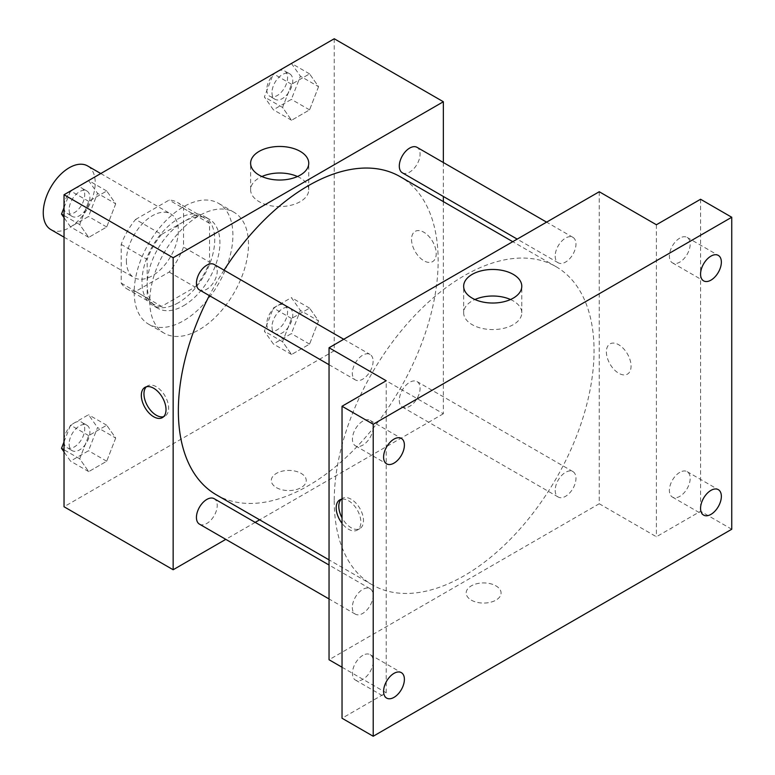 <?xml version="1.0" encoding="UTF-8"?>
<svg xmlns="http://www.w3.org/2000/svg" width="775" height="775" viewBox="0 0 775 775"><rect width="100%" height="100%" fill="white"/><g stroke="black" fill="none" stroke-linecap="round" stroke-linejoin="round"><path stroke-width="0.58" stroke-dasharray="3.88 2.91" d="M50.859 229.574A36.745 21.216 120 0 0 87.604 208.359A36.745 21.216 120 0 0 87.604 165.928M126.393 260.749A36.745 21.216 120 0 0 133.998 277.566A36.745 21.216 120 0 0 170.742 256.36A36.745 21.216 120 0 0 170.742 213.929A36.745 21.216 120 0 0 142.435 223.772A36.745 21.216 120 0 0 126.393 260.749M135.615 219.432L169.134 200.076A50.055 28.898 120 0 1 177.398 202.401A50.055 28.898 120 0 1 183.549 208.398L183.549 247.099A50.055 28.898 120 0 1 169.134 272.073L135.615 291.429A50.055 28.898 120 0 1 127.342 289.104A50.055 28.898 120 0 1 121.2 283.108L121.2 244.396A50.055 28.898 120 0 1 135.615 219.432L161.597 234.428L195.116 215.072L169.134 200.076M169.134 272.073L195.116 287.079L161.597 306.425L135.615 291.429M121.2 283.108L147.172 298.104L147.172 259.402L121.2 244.396M147.172 298.104A50.055 28.898 120 0 0 153.324 304.1A50.055 28.898 120 0 0 161.597 306.425M195.116 287.079A50.055 28.898 120 0 0 209.531 262.105L183.549 247.099M195.116 215.072A50.055 28.898 120 0 1 203.379 217.397A50.055 28.898 120 0 1 209.531 223.394L209.531 262.105M161.597 234.428A50.055 28.898 120 0 0 147.172 259.402M178.357 302.754A51.441 29.702 -60 0 1 152.636 305.302A51.441 29.702 -60 0 1 152.636 245.898A51.441 29.702 -60 0 1 204.077 216.206A51.441 29.702 -60 0 1 211.963 257.426A51.441 29.702 -60 0 1 178.357 302.754M183.549 305.747A51.441 29.702 120 0 0 217.155 260.419A51.441 29.702 120 0 0 209.269 219.199A51.441 29.702 120 0 0 169.628 232.984A51.441 29.702 120 0 0 147.172 284.754A51.441 29.702 120 0 0 157.829 308.295A51.441 29.702 120 0 0 183.549 305.747M209.531 223.394L183.549 208.398M134.191 292.252A69.808 40.31 120 0 0 148.645 324.212A69.808 40.31 120 0 0 218.453 283.902A69.808 40.31 120 0 0 218.453 203.292A69.808 40.31 120 0 0 164.658 221.999A69.808 40.31 120 0 0 134.191 292.252M149.778 301.252A69.808 40.31 120 0 0 164.232 333.211A69.808 40.31 120 0 0 234.04 292.902A69.808 40.31 120 0 0 234.04 212.292A69.808 40.31 120 0 0 180.246 230.998A69.808 40.31 120 0 0 149.778 301.252M318.564 320.918L309.564 344.119L291.565 354.504L282.565 341.707L291.565 318.506L309.564 308.121L318.564 320.918L309.564 344.119L291.565 354.504L282.565 341.707L291.565 318.506L309.564 308.121L318.564 320.918L300.38 310.417L291.381 333.618L273.381 344.013L264.382 331.206L273.381 308.004L291.381 297.619L300.38 310.417M318.564 86.674L309.564 109.876L291.565 120.27L282.565 107.463L291.565 84.262L309.564 73.877L318.564 86.674L309.564 109.876L291.565 120.27L282.565 107.463L291.565 84.262L309.564 73.877L318.564 86.674L300.38 76.183L291.381 99.374L273.381 109.769L264.382 96.962L273.323 73.925M334.238 38.75L334.238 350.755L64.034 506.753M115.707 438.04L106.708 461.232L88.708 471.626L79.709 458.819L88.708 435.627L106.708 425.233L115.707 438.04L106.708 461.232L88.708 471.626L79.709 458.819L88.708 435.627L106.708 425.233L115.707 438.04L97.524 427.538L88.524 450.74L70.525 461.125L64.034 451.903M115.707 203.796L106.708 226.998L88.708 237.382L79.709 224.585L88.708 201.384L106.708 190.989L115.707 203.796L106.708 226.998L88.708 237.382L79.709 224.585L88.708 201.384L106.708 190.989L115.707 203.796L97.524 193.295L88.524 216.496L70.525 226.881L64.034 217.659M443.358 201.616L443.358 413.753L334.238 350.755M443.358 413.753L259.644 519.822M255.198 522.389L225.806 539.352M276.433 487.63A17.457 10.075 0 0 0 295.449 489.81A17.457 10.075 0 0 0 306.232 480.5A17.457 10.075 0 0 0 288.775 470.425A17.457 10.075 0 0 0 271.318 480.5A17.457 10.075 0 0 0 276.433 487.63A17.457 10.075 0 0 0 295.449 489.81A17.457 10.075 0 0 0 306.232 480.5A17.457 10.075 0 0 0 288.775 470.425A17.457 10.075 0 0 0 271.318 480.5A17.457 10.075 0 0 0 276.433 487.62M216.399 494.847A183.714 106.068 120 0 0 400.113 388.779A183.714 106.068 120 0 0 400.113 176.652M224.043 270.155A183.714 106.068 120 0 0 209.347 295.614M443.358 162.537L443.358 196.482M402.341 172.796A14.696 8.486 120 0 0 417.037 164.31A14.696 8.486 120 0 0 417.037 147.337M399.299 400.307A14.696 8.486 120 0 0 402.341 407.04A14.696 8.486 120 0 0 417.037 398.553A14.696 8.486 120 0 0 417.037 381.581A14.696 8.486 120 0 0 405.713 385.524A14.696 8.486 120 0 0 399.299 400.307M199.485 524.162A14.696 8.486 120 0 0 214.181 515.675A14.696 8.486 120 0 0 214.181 498.703M214.181 264.459A14.696 8.486 -60 0 1 217.223 271.192A14.696 8.486 -60 0 1 210.81 285.975A14.696 8.486 -60 0 1 199.485 289.918M411.535 239.378A17.457 10.075 -120 0 0 419.149 256.942A17.457 10.075 -120 0 0 432.605 261.621A17.457 10.075 -120 0 0 432.605 241.461A17.457 10.075 -120 0 0 415.148 231.386A17.457 10.075 -120 0 0 411.535 239.378A17.457 10.075 -120 0 0 419.149 256.942A17.457 10.075 -120 0 0 432.595 261.621A17.457 10.075 -120 0 0 432.595 241.471A17.457 10.075 -120 0 0 415.148 231.386A17.457 10.075 -120 0 0 411.535 239.378M146.359 386.802A17.457 10.075 60 0 1 147.57 385.873A17.457 10.075 60 0 1 161.016 390.552A17.457 10.075 60 0 1 168.63 408.115A17.457 10.075 60 0 1 165.017 416.107A17.457 10.075 60 0 1 163.612 416.688M297.474 176.526A29.072 16.779 180 0 1 308.75 189.797A29.072 16.779 180 0 1 290.799 205.297A29.072 16.779 180 0 1 259.121 201.665A29.072 16.779 180 0 1 250.616 189.797A29.072 16.779 180 0 1 261.892 176.526M334.238 500.747A183.714 106.068 120 0 0 372.291 584.854A183.714 106.068 120 0 0 556.004 478.785A183.714 106.068 120 0 0 555.995 266.648A183.714 106.068 120 0 0 414.431 315.871A183.714 106.068 120 0 0 334.238 500.747M373.104 361.189A14.696 8.486 -60 0 1 366.691 375.982A14.696 8.486 -60 0 1 355.367 379.915A14.696 8.486 -60 0 1 355.367 362.942A14.696 8.486 -60 0 1 370.062 354.456A14.696 8.486 -60 0 1 373.104 361.189M555.181 490.313A14.696 8.486 120 0 0 558.223 497.037A14.696 8.486 120 0 0 572.919 488.55A14.696 8.486 120 0 0 572.919 471.588A14.696 8.486 120 0 0 561.594 475.521A14.696 8.486 120 0 0 555.181 490.313M352.325 607.426A14.696 8.486 120 0 0 355.367 614.158A14.696 8.486 120 0 0 370.062 605.672A14.696 8.486 120 0 0 370.062 588.7A14.696 8.486 120 0 0 358.738 592.643A14.696 8.486 120 0 0 352.325 607.426M555.181 256.07A14.696 8.486 120 0 0 558.223 262.793A14.696 8.486 120 0 0 572.919 254.316A14.696 8.486 120 0 0 572.919 237.344A14.696 8.486 120 0 0 561.594 241.277A14.696 8.486 120 0 0 555.181 256.07M599.24 191.745L599.24 503.75L329.046 659.748M731.745 529.248L700.571 511.248L656.406 536.755L599.24 503.75M342.037 667.246L386.202 692.753L342.037 718.251M471.287 600.121A17.457 10.075 0 0 0 490.304 602.311A17.457 10.075 0 0 0 501.076 593.001A17.457 10.075 0 0 0 483.629 582.926A17.457 10.075 0 0 0 466.172 593.001A17.457 10.075 0 0 0 471.287 600.121A17.457 10.075 0 0 0 490.304 602.301A17.457 10.075 0 0 0 501.076 592.991A17.457 10.075 0 0 0 483.629 582.916A17.457 10.075 0 0 0 466.172 592.991A17.457 10.075 0 0 0 471.287 600.121M656.406 224.75L656.406 536.755M606.389 351.869A17.457 10.075 -120 0 0 614.003 369.442A17.457 10.075 -120 0 0 627.45 374.112A17.457 10.075 -120 0 0 627.45 353.962A17.457 10.075 -120 0 0 610.002 343.887A17.457 10.075 -120 0 0 606.389 351.869M386.202 692.753L386.202 380.748M342.037 499.129A17.457 10.075 60 0 1 354.533 506.017A17.457 10.075 60 0 1 360.869 522.127A17.457 10.075 60 0 1 357.256 530.11A17.457 10.075 60 0 1 342.037 523.367M341.213 499.303A17.457 10.075 60 0 1 342.424 498.373A17.457 10.075 60 0 1 355.87 503.043A17.457 10.075 60 0 1 363.485 520.606A17.457 10.075 60 0 1 359.871 528.598A17.457 10.075 60 0 1 342.037 517.836M606.379 351.879A17.457 10.075 -120 0 0 614.003 369.442A17.457 10.075 -120 0 0 627.45 374.112A17.457 10.075 -120 0 0 627.45 353.962A17.457 10.075 -120 0 0 609.993 343.887A17.457 10.075 -120 0 0 606.379 351.879M510.512 299.518A29.072 16.779 180 0 1 521.788 312.79A29.072 16.779 180 0 1 503.847 328.3A29.072 16.779 180 0 1 472.169 324.657A29.072 16.779 180 0 1 463.653 312.79A29.072 16.779 180 0 1 474.93 299.518M679.782 472.372A14.696 8.486 120 0 0 670.181 485.324A14.696 8.486 120 0 0 672.438 497.095A14.696 8.486 120 0 0 687.134 488.618A14.696 8.486 120 0 0 687.134 471.646A14.696 8.486 120 0 0 679.782 472.372M679.782 238.128A14.696 8.486 120 0 0 670.181 251.081A14.696 8.486 120 0 0 672.438 262.861A14.696 8.486 120 0 0 687.134 254.374A14.696 8.486 120 0 0 687.134 237.402A14.696 8.486 120 0 0 679.782 238.128M700.571 199.252L700.571 511.248M362.816 655.369A14.696 8.486 120 0 0 353.216 668.321A14.696 8.486 120 0 0 355.473 680.101A14.696 8.486 120 0 0 370.169 671.615A14.696 8.486 120 0 0 370.169 654.643A14.696 8.486 120 0 0 362.816 655.369M362.816 421.125A14.696 8.486 120 0 0 353.216 434.077A14.696 8.486 120 0 0 355.473 445.858A14.696 8.486 120 0 0 370.169 437.371A14.696 8.486 120 0 0 370.169 420.399A14.696 8.486 120 0 0 362.816 421.125M64.034 207.603L70.467 191.037M88.524 180.498L97.524 193.295M69.13 209.686A14.696 8.486 120 0 0 72.172 216.419A14.696 8.486 120 0 0 86.868 207.932A14.696 8.486 120 0 0 86.868 190.96A14.696 8.486 120 0 0 75.543 194.903A14.696 8.486 120 0 0 69.13 209.686M106.708 226.998L88.524 216.496M88.708 237.382L70.525 226.881M79.709 224.585L64.034 215.537M88.708 201.384L70.622 190.941M106.708 190.989L88.631 180.556M63.976 207.758A14.696 8.486 120 0 0 66.979 213.416A14.696 8.486 120 0 0 81.675 204.929A14.696 8.486 120 0 0 81.675 187.957A14.696 8.486 120 0 0 71.038 191.202A14.696 8.486 120 0 0 64.034 204.939M291.381 63.376L300.38 76.183M271.986 92.574A14.696 8.486 120 0 0 275.038 99.297A14.696 8.486 120 0 0 289.734 90.811A14.696 8.486 120 0 0 289.734 73.838A14.696 8.486 120 0 0 278.409 77.781A14.696 8.486 120 0 0 271.986 92.574M309.564 109.876L291.381 99.374M291.565 120.27L273.381 109.769M282.565 107.463L264.382 96.962M291.565 84.262L273.488 73.828M309.564 73.877L291.487 63.434M266.794 89.571A14.696 8.486 120 0 0 269.836 96.294A14.696 8.486 120 0 0 284.532 87.817A14.696 8.486 120 0 0 284.532 70.845A14.696 8.486 120 0 0 273.207 74.778A14.696 8.486 120 0 0 266.794 89.571M64.034 441.837L70.525 425.126L88.524 414.732L97.524 427.538M69.13 443.93A14.696 8.486 120 0 0 72.172 450.662A14.696 8.486 120 0 0 86.868 442.176A14.696 8.486 120 0 0 86.868 425.204A14.696 8.486 120 0 0 75.543 429.137A14.696 8.486 120 0 0 69.13 443.93M106.708 461.232L88.524 450.74M88.708 471.626L70.525 461.125M79.709 458.819L64.034 449.771M88.708 435.627L70.525 425.126M106.708 425.233L88.524 414.732M63.976 442.002A14.696 8.486 120 0 0 66.979 447.659A14.696 8.486 120 0 0 81.675 439.173A14.696 8.486 120 0 0 81.675 422.201A14.696 8.486 120 0 0 71.038 425.446A14.696 8.486 120 0 0 64.034 439.183M271.986 326.808A14.696 8.486 120 0 0 275.038 333.541A14.696 8.486 120 0 0 289.734 325.054A14.696 8.486 120 0 0 289.734 308.082A14.696 8.486 120 0 0 278.409 312.025A14.696 8.486 120 0 0 271.986 326.808M309.564 344.119L291.381 333.618M291.565 354.504L273.381 344.013M282.565 341.707L264.382 331.206M291.565 318.506L273.381 308.004M309.564 308.121L291.381 297.619M266.794 323.814A14.696 8.486 120 0 0 269.836 330.537A14.696 8.486 120 0 0 284.532 322.051A14.696 8.486 120 0 0 284.532 305.088A14.696 8.486 120 0 0 273.207 309.022A14.696 8.486 120 0 0 266.794 323.814M64.034 237.179L133.998 277.566M100.779 173.532L170.742 213.929M209.269 219.199L204.077 216.206M157.829 308.295L152.636 305.302M203.379 217.397L177.398 202.401M153.324 304.1L127.342 289.104M234.04 212.292L218.453 203.292M164.232 333.211L148.645 324.212M147.57 385.873L144.944 387.384M165.017 416.107L162.401 417.618M308.75 189.797L308.75 163.254M250.616 189.797L250.616 163.254M555.995 266.648L512.759 241.684M372.291 584.854L329.046 559.879M329.046 364.715L355.367 379.915M343.742 339.266L370.062 354.456M572.919 471.588L417.037 381.581M558.223 497.037L402.341 407.04M370.062 588.7L329.046 565.023M355.367 614.158L329.046 598.959M572.919 237.344L546.598 222.144M558.223 262.793L517.206 239.117M342.424 498.373L339.799 499.885M359.871 528.598L357.256 530.11M521.788 312.79L521.788 286.246M463.653 312.79L463.653 286.246M672.438 497.095L703.613 515.104M687.134 471.646L718.309 489.645M355.473 680.101L386.647 698.101M370.169 654.643L401.343 672.642M355.473 445.858L386.647 463.857M370.169 420.399L401.343 438.398M672.438 262.861L703.613 280.86M687.134 237.402L718.309 255.401M86.868 190.96L81.675 187.957M72.172 216.419L66.979 213.416M289.734 73.838L284.532 70.845M275.038 99.297L269.836 96.294M86.868 425.204L81.675 422.201M72.172 450.662L66.979 447.659M289.734 308.082L284.532 305.088M275.038 333.541L269.836 330.537"/><path stroke-width="1.16" d="M100.779 173.532L87.604 165.928A36.745 21.216 120 0 0 59.288 175.78A36.745 21.216 120 0 0 43.255 212.747A36.745 21.216 120 0 0 50.859 229.574L64.034 237.179M225.806 539.352L173.154 569.751L64.034 506.753L64.034 194.748L334.238 38.75L443.358 101.748L443.358 162.537M259.644 519.822L255.198 522.389M209.347 295.614A183.714 106.068 120 0 0 178.357 410.75A183.714 106.068 120 0 0 216.399 494.847L329.046 559.879M512.759 241.684L400.113 176.652A183.714 106.068 120 0 0 224.043 270.155M443.358 196.482L443.358 201.616M173.154 569.751L173.154 257.746L443.358 101.748M546.598 222.144L417.037 147.337A14.696 8.486 120 0 0 405.713 151.28A14.696 8.486 120 0 0 399.299 166.073A14.696 8.486 120 0 0 402.341 172.796L517.206 239.117M329.046 565.023L214.181 498.703A14.696 8.486 120 0 0 202.856 502.636A14.696 8.486 120 0 0 196.433 517.429A14.696 8.486 120 0 0 199.485 524.162L329.046 598.959M329.046 364.715L199.485 289.918A14.696 8.486 -60 0 1 199.485 272.945A14.696 8.486 -60 0 1 214.181 264.459L343.742 339.266M173.154 257.746L64.034 194.748M259.121 175.111A29.072 16.779 180 0 1 250.616 163.254A29.072 16.779 180 0 1 279.678 146.465A29.072 16.779 180 0 1 308.75 163.254A29.072 16.779 180 0 1 290.799 178.754A29.072 16.779 180 0 1 259.121 175.111M166.015 409.626A17.457 10.075 60 0 1 162.401 417.618A17.457 10.075 60 0 1 144.944 407.543A17.457 10.075 60 0 1 144.944 387.384A17.457 10.075 60 0 1 158.4 392.063A17.457 10.075 60 0 1 166.015 409.626M163.612 416.688A17.457 10.075 60 0 1 147.57 406.022A17.457 10.075 60 0 1 146.359 386.802M261.892 176.526A29.072 16.779 180 0 1 297.474 176.526M342.037 667.246L329.046 659.748L329.046 347.752L599.24 191.745L656.406 224.75L700.571 199.252L731.745 217.252L731.745 529.248L373.211 736.25L342.037 718.251L342.037 406.245L386.202 380.748L329.046 347.752M373.211 736.25L373.211 424.245L342.037 406.245M373.211 424.245L731.745 217.252M472.169 298.113A29.072 16.779 180 0 1 463.653 286.246A29.072 16.779 180 0 1 492.726 269.468A29.072 16.779 180 0 1 521.788 286.246A29.072 16.779 180 0 1 503.847 301.756A29.072 16.779 180 0 1 472.169 298.113M342.037 523.367A17.457 10.075 60 0 1 339.799 499.885A17.457 10.075 60 0 1 342.037 499.129M342.037 517.836A17.457 10.075 60 0 1 341.213 499.303M474.93 299.518A29.072 16.779 180 0 1 510.512 299.518M710.966 280.133A14.696 8.486 -60 0 1 703.613 280.86A14.696 8.486 -60 0 1 701.356 269.08A14.696 8.486 -60 0 1 710.966 256.128A14.696 8.486 -60 0 1 718.309 255.401A14.696 8.486 -60 0 1 720.566 267.181A14.696 8.486 -60 0 1 710.966 280.133M393.991 463.13A14.696 8.486 -60 0 1 386.647 463.857A14.696 8.486 -60 0 1 384.39 452.077A14.696 8.486 -60 0 1 393.991 439.125A14.696 8.486 -60 0 1 401.343 438.398A14.696 8.486 -60 0 1 403.601 450.178A14.696 8.486 -60 0 1 393.991 463.13M393.991 697.374A14.696 8.486 -60 0 1 386.647 698.101A14.696 8.486 -60 0 1 384.39 686.321A14.696 8.486 -60 0 1 393.991 673.368A14.696 8.486 -60 0 1 401.343 672.642A14.696 8.486 -60 0 1 403.601 684.422A14.696 8.486 -60 0 1 393.991 697.374M710.966 514.368A14.696 8.486 -60 0 1 703.613 515.104A14.696 8.486 -60 0 1 701.356 503.324A14.696 8.486 -60 0 1 710.966 490.372A14.696 8.486 -60 0 1 718.309 489.645A14.696 8.486 -60 0 1 720.566 501.415A14.696 8.486 -60 0 1 710.966 514.368M64.034 217.659L61.525 214.084L64.034 207.603M70.467 191.037L88.631 180.556M64.034 215.537L61.525 214.084M64.034 204.939A14.696 8.486 120 0 0 63.938 206.693A14.696 8.486 120 0 0 63.976 207.758M273.323 73.925L291.487 63.434M64.034 451.903L61.525 448.328L64.034 441.837M64.034 449.771L61.525 448.328M64.034 439.183A14.696 8.486 120 0 0 63.938 440.927A14.696 8.486 120 0 0 63.976 442.002"/></g></svg>
